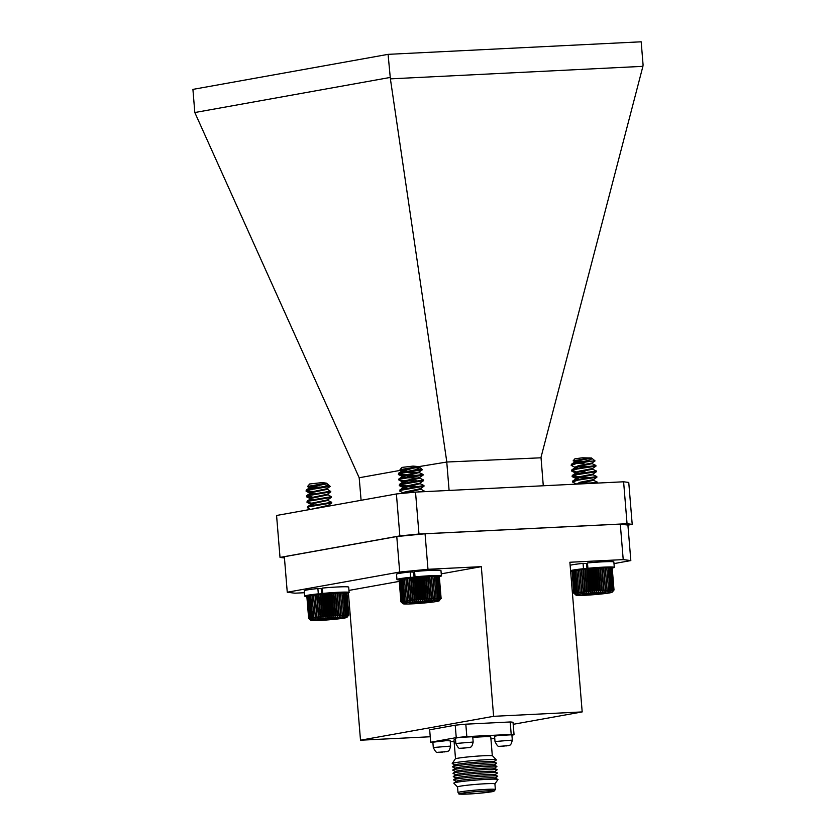 <?xml version="1.0" encoding="UTF-8"?>
<svg xmlns="http://www.w3.org/2000/svg" width="836" height="836" viewBox="0 0 836 836"><rect width="100%" height="100%" fill="white"/><g stroke="black" fill="none" stroke-linecap="round" stroke-linejoin="round"><path stroke-width="1.25" d="M592.724 592.755A18.141 1.014 175.3 0 0 576.035 595.19A18.141 1.014 175.3 0 0 595.441 594.553A18.141 1.014 175.3 0 0 612.151 592.222A18.141 1.014 175.3 0 0 592.724 592.755M576.035 595.19L573.893 593.194L575.084 594.062L574.175 593.058L575.461 593.915L574.677 592.902L576.035 593.759L575.387 592.734L577.76 593.424L577.404 592.358L578.899 593.236L578.69 592.16L580.205 593.037L580.142 591.961L581.657 592.849L581.741 591.752L583.246 592.651L583.476 591.543L584.949 592.452L585.336 591.334L586.757 592.254L587.28 591.125L588.648 592.066L589.296 590.927L590.592 591.878L591.365 590.738L592.567 591.7L593.466 590.561L594.563 591.533L595.566 590.383L596.559 591.376L597.646 590.237L598.524 591.24L599.694 590.091L600.436 591.115L601.669 589.976L602.275 591.01L603.571 589.871L604.031 590.916L605.358 589.788L605.672 590.843L607.02 589.714L607.187 590.791L608.545 589.673L608.556 590.759L609.904 589.652L609.768 590.759L611.085 589.652L610.813 590.77L612.882 589.725L612.328 590.853L613.478 589.788L612.788 590.916L613.854 589.871L613.081 591.115L613.948 590.059M593.246 593.09A11.265 0.627 175.3 0 0 587.76 593.654A11.265 0.627 175.3 0 0 582.87 594.542A11.265 0.627 175.3 0 0 582.891 594.615A11.265 0.627 175.3 0 0 589.213 594.626A11.265 0.627 175.3 0 0 600.415 593.654A11.265 0.627 175.3 0 0 605.295 592.693A11.265 0.627 175.3 0 0 605.285 592.693A11.265 0.627 175.3 0 0 598.952 592.682A11.265 0.627 175.3 0 0 593.246 593.09M587.666 565.272L586.715 565.491M587.729 565.972L586.767 566.191M574.572 462.318L578.272 460.73L591.627 458.086L595.054 460.897L591.376 461.169A12.31 0.69 175.3 0 0 582.368 461.744C589.641 460.197 592.724 458.985 591.627 458.086L578.219 460.04L574.51 461.618L575.847 462.935M589.61 457.898L573.12 460.876L577.875 462.527M577.937 463.228L583.998 463.478M592.515 468.536L592.557 469.236L579.191 471.828L575.481 473.416L575.429 472.716L579.129 471.138L592.505 468.547L595.953 466.143L595.901 465.453L592.118 463.666L592.066 462.987L578.679 465.589L574.969 467.167L576.307 468.474M575.293 467.491L578.334 468.076M592.118 463.666L578.731 466.279L575.022 467.867M575.743 473.04L578.794 473.625M575.481 473.416L576.767 474.022M593.424 479.613L596.862 477.241L596.81 476.541L593.027 474.764L592.975 474.075L579.588 476.687L575.879 478.265L577.216 479.571M593.027 474.764L579.641 477.377L576.223 478.589L579.243 479.174M596.81 476.541L577.78 479.456L572.775 480.972L575.941 478.955M593.414 479.634L580.048 482.236L576.359 484.128M596.862 483.114L597.27 482.09L593.455 480.282L576.694 484.107M573.12 460.876L574.855 458.839L582.337 457.794L591.637 458.013M575.534 461.566L582.88 461.608M591.376 461.169L576.474 463.51L571.187 465.391L575.314 467.502L571.866 469.874L571.688 471.034L576.568 471.901M578.188 466.415L589.464 466.331M582.368 461.744L571.406 464.325L571.187 465.391M588.23 568.334L587.28 568.511M587.875 567.696L586.914 567.874M586.778 566.285L587.76 566.296M596.862 477.241L577.843 480.157L572.555 482.027L576.673 484.138M579.557 483.062L590.833 482.968M572.775 480.972L572.555 482.027M582.493 482.393L585.806 482.382M592.954 474.096L596.413 471.692L577.383 474.608L572.096 476.478L577.018 477.44M579.097 477.513L590.373 477.419M596.413 471.692L596.35 470.992L577.321 473.907L572.315 475.423L572.096 476.478M572.388 476.102L579.034 476.823M582.044 476.854L585.357 476.833M595.953 466.143L576.924 469.059L571.646 470.94M578.637 471.964L584.949 471.985M595.901 465.453L576.871 468.359L571.866 469.874M581.584 471.305L584.897 471.285M597.322 482.79L594.103 483.25M597.27 482.09L586.005 483.647M611.106 567.519A19.155 1.066 -4.7 0 1 611.126 567.529L610.855 567.425A19.155 1.066 -4.7 0 1 611.106 567.519L612.245 568.49L614.011 589.976M610.855 567.425L611.712 568.292L610.395 567.351A19.155 1.066 -4.7 0 1 610.855 567.425M610.395 567.351L611.116 568.229L609.737 567.299A19.155 1.066 -4.7 0 1 610.395 567.351M609.737 567.299L610.322 568.187L608.88 567.268A19.155 1.066 -4.7 0 1 609.737 567.299M608.88 567.268L609.319 568.167L607.835 567.257A19.155 1.066 -4.7 0 1 608.88 567.268M607.835 567.257L608.138 568.167L606.633 567.268A19.155 1.066 -4.7 0 1 607.835 567.257M606.633 567.268L606.779 568.187L605.254 567.299A19.155 1.066 -4.7 0 1 606.633 567.268M605.254 567.299L605.254 568.229L603.738 567.351A19.155 1.066 -4.7 0 1 605.254 567.299L607.187 590.791M603.738 567.351L603.592 568.292L602.098 567.425A19.155 1.066 -4.7 0 1 603.738 567.351L605.672 590.843M602.098 567.425L601.805 568.375L600.342 567.508A19.155 1.066 -4.7 0 1 602.098 567.425L604.031 590.916M600.342 567.508L599.903 568.48L598.503 567.613A19.155 1.066 -4.7 0 1 600.342 567.508L602.275 591.01M598.503 567.613L597.928 568.605L596.59 567.738A19.155 1.066 -4.7 0 1 598.503 567.613L600.436 591.115M596.59 567.738L595.88 568.741L594.626 567.884A19.155 1.066 -4.7 0 1 596.59 567.738L598.524 591.24M594.626 567.884L593.8 568.898L592.64 568.041A19.155 1.066 -4.7 0 1 594.626 567.884L596.559 591.376M592.64 568.041L591.7 569.065L590.634 568.198A19.155 1.066 -4.7 0 1 592.64 568.041L594.563 591.533M590.634 568.198L589.599 569.243L588.659 568.375A19.155 1.066 -4.7 0 1 590.634 568.198L592.567 591.7M588.659 568.375L587.53 569.441L586.715 568.564A19.155 1.066 -4.7 0 1 588.659 568.375L590.592 591.878M586.715 568.564L585.513 569.64L584.824 568.752A19.155 1.066 -4.7 0 1 586.715 568.564L588.648 592.066M584.824 568.752L583.559 569.838L583.016 568.95A19.155 1.066 -4.7 0 1 584.824 568.752L586.757 592.254M583.016 568.95L581.71 570.048L581.313 569.149A19.155 1.066 -4.7 0 1 583.016 568.95L584.949 592.452M581.313 569.149L579.975 570.256L579.724 569.347A19.155 1.066 -4.7 0 1 581.313 569.149L583.246 592.651M579.724 569.347L578.376 570.465L578.272 569.546A19.155 1.066 -4.7 0 1 579.724 569.347L581.657 592.849M578.272 569.546L576.924 570.674L576.965 569.734A19.155 1.066 -4.7 0 1 578.272 569.546L580.205 593.037M576.965 569.734L575.628 570.873L575.826 569.922A19.155 1.066 -4.7 0 1 576.965 569.734M575.826 569.922L574.531 571.061L574.865 570.1A19.155 1.066 -4.7 0 1 575.826 569.922M574.865 570.1L573.621 571.239L574.102 570.267A19.155 1.066 -4.7 0 1 574.865 570.1M572.127 571.751L573.83 593.32M574.102 570.267L572.911 571.406L573.527 570.424A19.155 1.066 -4.7 0 1 574.102 570.267M573.527 570.424L572.409 571.563L573.151 570.56A19.155 1.066 -4.7 0 1 573.527 570.424M572.994 570.685A19.155 1.066 -4.7 0 1 573.005 570.664A19.155 1.066 -4.7 0 1 573.151 570.56L572.127 571.709L572.994 570.685L572.127 571.709L573.893 593.194M589.129 593.497L589.213 594.626L592.16 593.194M597.437 592.776L600.415 593.654L600.332 592.62M613.081 591.115L613.948 590.101M613.854 589.871L612.088 568.375M613.478 589.788L611.712 568.292M612.882 589.725L611.116 568.229M612.088 589.673L610.322 568.187M611.085 589.652L609.319 568.167M609.904 589.652L608.138 568.167M608.545 589.673L606.779 568.187M607.02 589.714L605.254 568.229M605.358 589.788L603.592 568.292M603.571 589.871L601.805 568.375M601.669 589.976L599.903 568.48M599.694 590.091L597.928 568.605M597.646 590.237L595.88 568.741M595.566 590.383L593.8 568.898M593.466 590.561L591.7 569.065M591.365 590.738L589.599 569.243M589.296 590.927L587.53 569.441M587.28 591.125L585.513 569.64M585.336 591.334L583.559 569.838M583.476 591.543L581.71 570.048M581.741 591.752L579.975 570.256M580.142 591.961L578.376 570.465M578.69 592.16L576.924 570.674M577.404 592.358L575.628 570.873M576.297 592.546L574.531 571.061M575.387 592.734L573.621 571.239M574.677 592.902L572.911 571.406M574.175 593.058L572.409 571.563M338.81 617.135A18.141 1.014 175.3 0 0 319.822 618.661A18.141 1.014 175.3 0 0 310.856 620.343A18.141 1.014 175.3 0 0 319.007 620.458A18.141 1.014 175.3 0 0 337.096 619.037A18.141 1.014 175.3 0 0 346.971 617.365A18.141 1.014 175.3 0 0 338.81 617.135M308.756 618.546L309.759 619.413L308.651 618.431L309.769 619.298L308.766 618.306L309.978 619.173L309.101 618.159L310.407 619.027L309.654 618.003L311.023 618.87L310.417 617.835L311.849 618.692L311.368 617.647L312.852 618.515L312.528 617.459L314.033 618.327L313.855 617.25L315.371 618.138L315.35 617.052L316.854 617.94L316.98 616.843L318.485 617.741L318.756 616.634L320.209 617.543L320.627 616.425L322.038 617.344L322.591 616.226L323.94 617.156L324.629 616.027L325.894 616.978L326.709 615.839L327.89 616.801L328.809 615.662L329.886 616.634L330.91 615.495L331.871 616.487L332.979 615.338L333.825 616.351L335.017 615.202L335.727 616.226L336.971 615.087L337.545 616.122L338.841 614.993L339.27 616.038L340.607 614.909L340.889 615.975L342.237 614.847L342.363 615.933L343.721 614.815L343.7 615.902L345.038 614.794L344.871 615.902L346.177 614.805L345.864 615.913L347.128 614.826L346.668 615.954L347.87 614.878L347.274 616.007L348.413 614.951L347.692 616.08L348.737 615.035L346.971 617.365M310.856 620.343L309.759 619.413M335.048 617.762A11.265 0.627 175.3 0 0 329.53 618.117A11.265 0.627 175.3 0 0 319.509 619.225A11.265 0.627 175.3 0 0 317.69 619.685A11.265 0.627 175.3 0 0 318.882 619.904A11.265 0.627 175.3 0 0 328.287 619.476A11.265 0.627 175.3 0 0 338.308 618.368A11.265 0.627 175.3 0 0 340.116 617.846A11.265 0.627 175.3 0 0 338.925 617.689A11.265 0.627 175.3 0 0 335.048 617.762M322.539 590.989L321.588 591.219M322.591 591.679L321.641 591.919M328.266 484.681L330.147 486.374A12.31 0.69 175.3 0 0 324.828 486.374L328.266 484.681L326.468 483.166L307.606 486.416L309.675 483.981L322.205 482.591L326.468 483.166L310.752 486.437L309.383 487.346L310.752 488.652M309.675 487.66L312.758 488.245M324.201 483.699C327.691 483.647 327.19 483.95 322.686 484.619L310.804 487.137L309.435 488.036M312.821 488.935L313.427 488.987M327.837 499.792L331.275 497.42L331.223 496.72L327.357 494.275L330.826 491.861L326.928 488.715L311.211 491.986L309.842 492.885L311.211 494.201M310.135 493.209L313.218 493.783M326.991 489.384L311.264 492.676L309.895 493.585M313.281 494.484L313.887 494.536M327.357 494.275L311.661 497.535L310.292 498.434L311.661 499.75M310.584 498.758L306.843 496.981L311.462 497.608M327.44 494.933L311.724 498.225L310.355 499.134M313.73 500.032L314.346 500.085M327.816 499.823L312.121 503.084L310.752 503.983L312.121 505.299M311.044 504.307L314.127 504.881M328.297 505.331L331.725 502.969L331.683 502.269L327.858 500.44L312.173 503.774L310.804 504.683M328.611 506.135L328.297 505.352L311.368 509.228M328.36 506.031L316.207 508.361M307.606 486.416L309.519 487.054M310.783 487.137L319.854 487.075M330.147 486.374L308.014 490.042L306.384 491.432L311.002 492.059M324.828 486.374L307.961 489.353L306.279 490.032L306.06 491.108M306.321 490.732L313.019 491.453M323.323 593.539L322.738 593.414A22.3 1.244 -4.7 0 1 349.124 592.473L348.685 587.144A22.3 1.244 -4.7 0 0 322.299 588.084L322.738 593.414L321.776 593.581M331.725 502.969L309.383 506.689L307.429 507.745L310.501 509.385M331.683 502.269L309.33 505.989L307.648 506.668L307.429 507.745M331.275 497.42L308.923 501.14L307.293 502.53L311.912 503.157M331.223 496.72L308.871 500.45L307.188 501.119L306.969 502.206M330.816 491.871L308.474 495.591L306.843 496.981M330.763 491.171L308.411 494.902L306.739 495.581L306.509 496.657M306.77 496.281L312.079 496.95M309.602 596.162L309.916 595.201A19.155 1.066 -4.7 0 1 310.919 595.023L309.602 596.162L311.368 617.647M309.916 595.201L308.641 596.34L309.09 595.368A19.155 1.066 -4.7 0 1 309.916 595.201M309.09 595.368L307.888 596.517L308.474 595.525A19.155 1.066 -4.7 0 1 309.09 595.368M308.474 595.525L307.334 596.674L308.045 595.671A19.155 1.066 -4.7 0 1 308.474 595.525M307.836 595.796L307.826 595.807A19.155 1.066 -4.7 0 1 307.836 595.796L306.885 596.946L308.651 618.431M348.831 615.15L346.971 593.57M345.759 592.588L346.647 593.455L345.352 592.515A19.155 1.066 -4.7 0 1 345.759 592.588M345.352 592.515L346.104 593.393L344.735 592.452A19.155 1.066 -4.7 0 1 345.352 592.515M344.735 592.452L345.362 593.341L343.93 592.421A19.155 1.066 -4.7 0 1 344.735 592.452M343.93 592.421L344.411 593.309L342.938 592.4A19.155 1.066 -4.7 0 1 343.93 592.421M342.938 592.4L343.272 593.309L341.767 592.41A19.155 1.066 -4.7 0 1 342.938 592.4M341.767 592.41L341.955 593.32L340.43 592.431A19.155 1.066 -4.7 0 1 341.767 592.41M340.43 592.431L340.471 593.361L338.956 592.473A19.155 1.066 -4.7 0 1 340.43 592.431L342.363 615.933M338.956 592.473L338.841 593.414L337.336 592.546A19.155 1.066 -4.7 0 1 338.956 592.473L340.889 615.975M337.336 592.546L337.075 593.497L335.612 592.63A19.155 1.066 -4.7 0 1 337.336 592.546L339.27 616.038M335.612 592.63L335.205 593.602L333.794 592.734A19.155 1.066 -4.7 0 1 335.612 592.63L337.545 616.122M333.794 592.734L333.25 593.717L331.892 592.849A19.155 1.066 -4.7 0 1 333.794 592.734L335.727 616.226M331.892 592.849L331.213 593.853L329.938 592.985A19.155 1.066 -4.7 0 1 331.892 592.849L333.825 616.351M329.938 592.985L329.144 593.999L327.952 593.142A19.155 1.066 -4.7 0 1 329.938 592.985L331.871 616.487M327.952 593.142L327.043 594.166L325.956 593.299A19.155 1.066 -4.7 0 1 327.952 593.142L329.886 616.634M325.956 593.299L324.943 594.344L323.971 593.476A19.155 1.066 -4.7 0 1 325.956 593.299L327.89 616.801M323.971 593.476L322.863 594.532L322.006 593.664A19.155 1.066 -4.7 0 1 323.971 593.476L325.894 616.978M322.006 593.664L320.825 594.73L320.104 593.853A19.155 1.066 -4.7 0 1 322.006 593.664L323.94 617.156M320.104 593.853L318.861 594.929L318.286 594.051A19.155 1.066 -4.7 0 1 320.104 593.853L322.038 617.344M318.286 594.051L316.98 595.138L316.551 594.25A19.155 1.066 -4.7 0 1 318.286 594.051L320.209 617.543M312.1 594.835L310.762 595.963L310.919 595.023A19.155 1.066 -4.7 0 1 312.1 594.835A19.155 1.066 -4.7 0 1 313.437 594.636A19.155 1.066 -4.7 0 1 314.932 594.448A19.155 1.066 -4.7 0 1 316.551 594.25L313.573 595.556L313.437 594.636L312.089 595.765L312.1 594.835M318.882 619.904L320.219 619.11M325.737 618.452L328.287 619.476L328.182 618.232M338.246 617.679L338.308 618.368M310.762 595.963L312.528 617.459M313.855 617.25L312.089 595.765M310.417 617.835L308.641 596.34M309.654 618.003L307.888 596.517M309.101 618.159L307.334 596.674M308.766 618.306L307 596.82M348.737 615.035L346.961 593.55M348.413 614.951L346.647 593.455M347.87 614.878L346.104 593.393M347.128 614.826L345.362 593.341M346.177 614.805L344.411 593.309M345.038 614.794L343.272 593.309M343.721 614.815L341.955 593.32M342.237 614.847L340.471 593.361M340.607 614.909L338.841 593.414M338.841 614.993L337.075 593.497M336.971 615.087L335.205 593.602M335.017 615.202L333.25 593.717M332.979 615.338L331.213 593.853M330.91 615.495L329.144 593.999M328.809 615.662L327.043 594.166M326.709 615.839L324.943 594.344M324.629 616.027L322.863 594.532M322.591 616.226L320.825 594.73M320.627 616.425L318.861 594.929M318.756 616.634L316.98 595.138M318.485 617.741L316.551 594.25M316.98 616.843L315.214 595.347M316.854 617.94L314.932 594.448M315.35 617.052L313.573 595.556M315.371 618.138L313.437 594.636M427.854 600.739A18.141 1.014 175.3 0 0 403.14 603.77A18.141 1.014 175.3 0 0 414.531 603.717A18.141 1.014 175.3 0 0 439.255 600.802A18.141 1.014 175.3 0 0 427.854 600.739M402.043 602.829L401.071 601.732L402.294 602.589L401.426 601.586L402.733 602.442L401.991 601.418L403.37 602.286L402.764 601.251L404.196 602.119L403.736 601.063L405.22 601.93L404.906 600.875L406.411 601.742L406.244 600.666L407.759 601.554L407.749 600.467L409.264 601.356L409.4 600.258L410.894 601.157L411.176 600.049L412.629 600.959L413.057 599.84L414.468 600.76L415.022 599.642L416.37 600.572L417.06 599.443L418.334 600.394L419.149 599.255L420.32 600.217L421.25 599.078L422.316 600.06L423.34 598.91L424.301 599.903L425.419 598.764L426.255 599.767L427.447 598.628L428.147 599.652L429.401 598.513L429.965 599.548L431.261 598.409L431.679 599.464L433.017 598.336L433.288 599.402L434.636 598.273L434.751 599.36L436.11 598.242L436.078 599.328L437.416 598.231L437.228 599.328L438.534 598.231L438.21 599.349L439.475 598.262L439.005 599.381L440.206 598.315L439.6 599.443L440.729 598.388L439.255 600.802M425.336 601.303A11.265 0.627 175.3 0 0 419.557 601.742A11.265 0.627 175.3 0 0 410.758 602.85A11.265 0.627 175.3 0 0 409.985 603.111A11.265 0.627 175.3 0 0 412.399 603.341A11.265 0.627 175.3 0 0 422.838 602.714A11.265 0.627 175.3 0 0 431.637 601.606A11.265 0.627 175.3 0 0 432.4 601.272A11.265 0.627 175.3 0 0 429.997 601.115A11.265 0.627 175.3 0 0 425.336 601.303M414.813 574.238L413.862 574.468M414.865 574.928L413.914 575.158M390.391 78.866L388.082 54.35L641.181 41.8L643.083 64.936L642.905 66.337L390.391 78.866L446.821 462.026L408.95 468.244L402.231 470.02L401.708 471.274L402.983 471.912M401.949 470.919L405.032 471.483M417.53 466.969C419.985 466.958 418.617 467.345 413.423 468.139L401.708 471.274M405.084 472.183L416.683 472.497M419.202 471.932L402.691 475.569L402.168 476.823L403.433 477.46M419.662 477.481L423.089 475.12L423.037 474.409L419.223 472.601L402.753 476.269L405.481 477.032M423.037 474.409L409.107 476.405L398.991 478.84L402.168 476.823M405.544 477.732L417.143 478.046M419.63 477.523L403.151 481.118L402.628 482.372L403.892 483.009M402.868 482.006L405.941 482.581M424.458 491.662L420.539 488.621L423.998 486.207L423.956 485.507L420.142 483.689L403.077 487.921L403.6 486.667L420.08 483.072L423.549 480.658L423.497 479.958L419.682 478.14L402.628 482.372M405.993 483.281L408.177 483.427M403.318 487.555L406.4 488.13M403.077 487.921L404.352 488.558M420.539 488.621L404.06 492.216L403.516 493.271M420.623 489.269L404.039 493.219M418.502 466.519L400.005 469.717L401.97 467.408L413.047 466.101L418.752 466.592M400.005 469.717L401.74 470.354M402.962 470.438L406.265 470.511M421.71 469.738A12.31 0.69 175.3 0 0 414.917 469.916L420.08 467.711L422.431 469.707L399.169 473.688L398.667 474.681L403.318 475.308M405.355 475.391L416.652 475.287M414.917 469.916L399.106 472.998L398.333 474.346M398.594 473.981L405.303 474.691M415.011 576.652L414.05 576.83M423.998 486.207L400.538 490.335L400.036 491.328L403.84 493.135M406.724 492.028L407.54 492.049M423.956 485.507L400.475 489.645L399.702 490.993M423.549 480.658L400.078 484.786L399.587 485.779L404.227 486.406M406.265 486.479L417.561 486.385M423.497 479.958L400.016 484.096L399.242 485.444M399.503 485.079L406.212 485.789M423.089 475.12L399.618 479.237L399.127 480.23L403.767 480.857M405.815 480.94L417.112 480.836M398.991 478.84L398.782 479.895M424.406 491.056L417.477 492.007M400.225 579.933L400.799 578.951A19.155 1.066 -4.7 0 1 401.437 578.784L400.225 579.933L401.991 601.418M400.799 578.951L399.66 580.09L400.36 579.087A19.155 1.066 -4.7 0 1 400.799 578.951M400.12 579.233A19.155 1.066 -4.7 0 1 400.13 579.223A19.155 1.066 -4.7 0 1 400.12 579.233L399.169 580.362L400.935 601.857M441.126 598.586L439.36 577.101L438.064 576.025A19.155 1.066 -4.7 0 1 438.231 576.098A19.155 1.066 -4.7 0 1 438.252 576.119L439.266 576.986L438.252 576.119M438.064 576.025L438.963 576.892L437.667 575.952A19.155 1.066 -4.7 0 1 438.064 576.025M437.667 575.952L438.44 576.819L437.071 575.889A19.155 1.066 -4.7 0 1 437.667 575.952M437.071 575.889L437.709 576.767L436.277 575.847A19.155 1.066 -4.7 0 1 437.071 575.889M436.277 575.847L436.768 576.746L435.305 575.837A19.155 1.066 -4.7 0 1 436.277 575.847M435.305 575.837L435.65 576.735L434.145 575.837A19.155 1.066 -4.7 0 1 435.305 575.837M434.145 575.837L434.344 576.746L432.818 575.858A19.155 1.066 -4.7 0 1 434.145 575.837M432.818 575.858L432.87 576.788L431.355 575.899A19.155 1.066 -4.7 0 1 432.818 575.858L434.751 599.36M431.355 575.899L431.251 576.84L429.746 575.973A19.155 1.066 -4.7 0 1 431.355 575.899L433.288 599.402M429.746 575.973L429.495 576.924L428.032 576.056A19.155 1.066 -4.7 0 1 429.746 575.973L431.679 599.464M428.032 576.056L427.635 577.018L426.214 576.15A19.155 1.066 -4.7 0 1 428.032 576.056L429.965 599.548M426.214 576.15L425.681 577.133L424.322 576.276A19.155 1.066 -4.7 0 1 426.214 576.15L428.147 599.652M424.322 576.276L423.653 577.268L422.368 576.412A19.155 1.066 -4.7 0 1 424.322 576.276L426.255 599.767M422.368 576.412L421.574 577.425L420.383 576.558A19.155 1.066 -4.7 0 1 422.368 576.412L424.301 599.903M420.383 576.558L419.484 577.582L418.387 576.725A19.155 1.066 -4.7 0 1 420.383 576.558L422.316 600.06M418.387 576.725L417.373 577.76L416.401 576.892A19.155 1.066 -4.7 0 1 418.387 576.725L420.32 600.217M416.401 576.892L415.293 577.948L414.437 577.08A19.155 1.066 -4.7 0 1 416.401 576.892L418.334 600.394M414.437 577.08L413.256 578.146L412.535 577.268A19.155 1.066 -4.7 0 1 414.437 577.08L416.37 600.572M412.535 577.268L411.291 578.345L410.695 577.467A19.155 1.066 -4.7 0 1 412.535 577.268L414.468 600.76M410.695 577.467L409.4 578.554L408.961 577.666A19.155 1.066 -4.7 0 1 410.695 577.467L412.629 600.959M408.961 577.666L407.623 578.763L407.331 577.864A19.155 1.066 -4.7 0 1 408.961 577.666L410.894 601.157M407.331 577.864L405.982 578.972L405.826 578.052A19.155 1.066 -4.7 0 1 407.331 577.864L409.264 601.356M402.262 578.616L400.998 579.756L401.437 578.784A19.155 1.066 -4.7 0 1 402.262 578.616A19.155 1.066 -4.7 0 1 403.286 578.439A19.155 1.066 -4.7 0 1 404.478 578.251A19.155 1.066 -4.7 0 1 405.826 578.052L404.478 579.181L404.478 578.251L403.14 579.379L403.286 578.439L401.97 579.578L402.262 578.616M420.08 467.711L418.773 467.052M412.326 602.568L412.399 603.341L414.405 602.286M419.871 601.711L422.838 602.714L422.734 601.481M400.998 579.756L402.764 601.251M403.736 601.063L401.97 579.578M401.426 601.586L399.66 580.09M401.071 601.732L399.305 580.236M441.032 598.482L439.266 576.986M440.729 598.388L438.963 576.892M440.206 598.315L438.44 576.819M439.475 598.262L437.709 576.767M438.534 598.231L436.768 576.746M437.416 598.231L435.65 576.735M436.11 598.242L434.344 576.746M434.636 598.273L432.87 576.788M433.017 598.336L431.251 576.84M431.261 598.409L429.495 576.924M429.401 598.513L427.635 577.018M427.447 598.628L425.681 577.133M425.419 598.764L423.653 577.268M423.34 598.91L421.574 577.425M421.25 599.078L419.484 577.582M419.149 599.255L417.373 577.76M417.06 599.443L415.293 577.948M415.022 599.642L413.256 578.146M413.057 599.84L411.291 578.345M411.176 600.049L409.4 578.554M409.4 600.258L407.623 578.763M407.749 600.467L405.982 578.972M407.759 601.554L405.826 578.052M406.244 600.666L404.478 579.181M404.906 600.875L403.14 579.379M307.251 596.496A22.3 1.244 -4.7 0 1 304.67 596.131L304.231 590.801A22.3 1.244 -4.7 0 1 307.199 589.923A22.3 1.244 -4.7 0 1 317.879 588.523L318.317 593.853L319.53 593.915M304.67 596.131A22.3 1.244 -4.7 0 1 307.627 595.253A22.3 1.244 -4.7 0 1 318.317 593.853M349.124 592.473A22.3 1.244 -4.7 0 1 346.626 593.257M317.879 588.523L321.379 588.711L321.787 593.685M570.131 565.272A22.3 1.244 -4.7 0 1 572.367 564.781A22.3 1.244 -4.7 0 1 583.058 563.38L583.497 568.71L584.709 568.773M572.43 571.354A22.3 1.244 -4.7 0 1 570.622 571.239M570.57 570.601A22.3 1.244 -4.7 0 1 572.806 570.11A22.3 1.244 -4.7 0 1 583.497 568.71M588.502 568.396L587.917 568.271L587.478 562.942A22.3 1.244 -4.7 0 1 613.864 562.001L614.303 567.33A22.3 1.244 -4.7 0 1 611.816 568.114M587.917 568.271A22.3 1.244 -4.7 0 1 614.303 567.33M583.058 563.38L586.558 563.558L586.966 568.543M439.266 752.494C437.28 751.282 437.009 755.138 433.299 747.52L450.614 746.099C449.026 752.797 447.699 750.644 447.093 751.595L438.492 752.285M500.973 746.506C498.998 745.284 498.726 749.15 495.006 741.532L512.322 740.111C510.733 746.809 509.417 744.646 508.8 745.607L500.21 746.287M461.89 748.45C459.79 747.227 459.581 751.094 455.85 743.476L473.166 742.054C471.577 748.753 470.271 746.59 469.613 747.551L461.117 748.23M512.322 740.111L511.883 734.781L498.873 735.429L494.567 736.213L495.006 741.532M473.166 742.054L472.727 736.725L459.716 737.373L455.411 738.146L455.85 743.476M450.614 746.099L450.176 740.78L445.839 740.706L432.86 742.201L433.299 747.52M495.372 789.539L493.94 791.253C493.658 791.765 478.756 793.563 468.181 794.033C454.596 794.064 460.803 794.628 458.013 792.612A18.747 1.045 -4.7 0 1 458.013 792.601A18.747 1.045 -4.7 0 1 467.303 790.929A18.747 1.045 -4.7 0 1 486.019 789.393A18.747 1.045 -4.7 0 1 495.372 789.529A18.747 1.045 -4.7 0 1 495.372 789.539L494.912 783.875A18.747 1.045 -4.7 0 0 485.549 783.74A18.747 1.045 -4.7 0 0 466.843 785.276A18.747 1.045 -4.7 0 0 457.543 786.948A18.747 1.045 -4.7 0 0 457.574 787L453.844 783.186A22.154 1.233 -4.7 0 1 453.906 783.008A22.154 1.233 -4.7 0 1 486.907 779.34A22.154 1.233 -4.7 0 1 497.859 779.392A22.154 1.233 -4.7 0 1 497.953 779.56L494.912 783.907M453.906 783.008L456.592 781.158A19.312 1.076 -4.7 0 1 485.361 777.961A19.312 1.076 -4.7 0 1 494.912 778.013L497.859 779.392M456.414 781.284L453.655 779.988A22.154 1.233 -4.7 0 1 453.635 779.748A22.154 1.233 -4.7 0 1 486.646 776.08A22.154 1.233 -4.7 0 1 497.587 776.132A22.154 1.233 -4.7 0 1 497.608 776.372L495.1 778.097M453.635 779.748L456.32 777.898A19.312 1.076 -4.7 0 1 485.099 774.7A19.312 1.076 -4.7 0 1 494.64 774.753L497.587 776.132M456.153 778.023L453.394 776.728A22.154 1.233 -4.7 0 1 453.373 776.487A22.154 1.233 -4.7 0 1 486.374 772.819A22.154 1.233 -4.7 0 1 497.326 772.872A22.154 1.233 -4.7 0 1 497.336 773.112L494.828 774.836M453.373 776.487L456.059 774.638A19.312 1.076 -4.7 0 1 484.828 771.44A19.312 1.076 -4.7 0 1 494.369 771.492L497.326 772.872M455.881 774.753L453.122 773.467A22.154 1.233 -4.7 0 1 453.102 773.227A22.154 1.233 -4.7 0 1 486.103 769.559A22.154 1.233 -4.7 0 1 497.054 769.611A22.154 1.233 -4.7 0 1 497.075 769.851L494.567 771.576M453.102 773.227L455.787 771.377A19.312 1.076 -4.7 0 1 484.556 768.179A19.312 1.076 -4.7 0 1 494.107 768.221L497.054 769.611M455.61 771.492L452.851 770.196A22.154 1.233 -4.7 0 1 452.83 769.966A22.154 1.233 -4.7 0 1 485.841 766.298A22.154 1.233 -4.7 0 1 496.783 766.351A22.154 1.233 -4.7 0 1 496.803 766.591L494.295 768.315M452.83 769.966L455.515 768.117A19.312 1.076 -4.7 0 1 484.295 764.919A19.312 1.076 -4.7 0 1 493.836 764.961L496.783 766.351M455.348 768.232L452.589 766.936A22.154 1.233 -4.7 0 1 452.569 766.696A22.154 1.233 -4.7 0 1 485.57 763.038A22.154 1.233 -4.7 0 1 496.521 763.09A22.154 1.233 -4.7 0 1 496.532 763.331L494.024 765.055M452.569 766.696L455.254 764.856A19.312 1.076 -4.7 0 1 484.023 761.659A19.312 1.076 -4.7 0 1 493.564 761.7L496.521 763.09M455.077 764.971L452.318 763.676A22.154 1.233 -4.7 0 1 452.224 763.508A22.154 1.233 -4.7 0 1 485.298 759.778A22.154 1.233 -4.7 0 1 496.333 759.882A22.154 1.233 -4.7 0 1 496.27 760.06L493.762 761.795M452.224 763.508L455.265 758.931A18.747 1.045 -4.7 0 1 483.25 755.765A18.747 1.045 -4.7 0 1 492.592 755.859L496.333 759.882M492.31 755.744L490.774 736.976A18.465 1.035 175.3 0 0 481.557 736.84A18.465 1.035 175.3 0 0 472.779 737.425M455.515 739.463A18.465 1.035 175.3 0 0 453.969 740.006L455.515 758.764M484.849 791.044A16.156 0.899 -4.7 0 1 492.916 791.159A16.156 0.899 -4.7 0 1 484.901 792.601A16.156 0.899 -4.7 0 1 468.777 793.928A16.156 0.899 -4.7 0 1 460.709 793.803A16.156 0.899 -4.7 0 1 468.724 792.361A16.156 0.899 -4.7 0 1 484.849 791.044M468.191 794.033A17.326 0.972 -4.7 0 1 461.848 793.228A17.326 0.972 -4.7 0 1 485.423 790.94A17.326 0.972 -4.7 0 1 491.777 791.744A17.326 0.972 -4.7 0 1 468.191 794.033M513.199 724.31L582.19 711.917L493.616 716.316L481.317 566.651L441.241 573.841M399.253 581.375L348.946 590.415M481.317 566.651L427.98 569.295L399.692 572.043L287.26 592.222L294.878 593.194L304.388 592.724M414.635 572.054A12.937 0.721 175.3 0 0 413.663 572.148L414.071 577.112M322.341 588.617A12.937 0.721 175.3 0 0 321.379 588.722M613.99 563.6L630.825 560.58L623.217 559.608L569.88 562.252L582.19 711.917M587.52 563.474A12.937 0.721 175.3 0 0 586.558 563.579M630.825 560.58L627.909 525.071L620.291 524.099L425.064 533.786L396.776 536.534L284.344 556.713L287.26 592.222M623.217 559.608L620.291 524.099M427.98 569.295L425.064 533.786M399.692 572.043L396.776 536.534M493.616 716.316L360.504 740.205L430.237 736.756M360.504 740.205L348.393 592.849M511.914 735.147L514.056 734.76L513.032 722.335A42.197 2.351 175.3 0 0 510.179 721.97L465.809 724.175A42.197 2.351 175.3 0 0 455.223 725.199L429.662 729.797L430.686 742.222A42.197 2.351 175.3 0 0 432.881 742.535M450.249 741.751L454.094 741.563M490.931 738.919L494.734 738.23M514.056 734.76A42.197 2.351 175.3 0 0 511.204 734.405L466.833 736.6A42.197 2.351 175.3 0 0 456.247 737.634L430.686 742.222M511.204 734.405L510.179 721.97M466.833 736.6L465.809 724.175M456.247 737.634L455.223 725.199M439.83 752.295L442.15 752.358M462.371 748.241L468.599 747.593M501.537 746.308L503.868 746.36M502.864 746.109L507.692 745.691M441.157 752.097L445.985 751.679M444.418 751.397L444.574 751.93M506.125 745.409L506.292 745.931M642.905 66.337L541.007 457.355L543.285 485.768M361.1 500.294L359.187 477.753L194.819 112.536L389.984 77.487M446.821 462.026L540.986 457.794M359.187 477.753L400.674 470.302M388.082 54.35L192.917 89.389L194.819 112.536M449.099 490.439L446.8 462.465M627.92 525.144L632.204 524.371L628.756 482.435L623.604 481.787L415.523 492.101L396.4 493.961L276.57 515.478L280.018 557.413L284.449 557.978M396.4 493.961L399.848 535.897L280.018 557.413M415.523 492.101L418.972 534.037L399.848 535.897M623.604 481.787L627.052 523.723L418.972 534.037M632.204 524.371L627.052 523.723M399.535 579.923A22.3 1.244 -4.7 0 1 396.954 579.557L396.515 574.227A22.3 1.244 -4.7 0 1 399.483 573.36A22.3 1.244 -4.7 0 1 410.162 571.949L410.601 577.279L411.814 577.342M396.954 579.557A22.3 1.244 -4.7 0 1 399.921 578.679A22.3 1.244 -4.7 0 1 410.601 577.279M415.617 576.965L415.032 576.84L414.593 571.521A22.3 1.244 -4.7 0 1 440.969 570.57L441.408 575.899A22.3 1.244 -4.7 0 1 438.921 576.683M415.032 576.84A22.3 1.244 -4.7 0 1 441.408 575.899M410.162 571.949L413.663 572.137M442.453 751.951L440.666 752.118M504.171 745.952L502.373 746.13M461.618 748.356L462.162 748.419M465.119 747.886L463.186 748.074M593.435 479.624L593.487 480.313M596.35 470.992L592.546 469.184M572.315 475.423L575.774 473.009M574.865 461.911L571.406 464.325M592.045 462.998L595.054 460.908M575.764 473.051L571.96 471.243M576.223 478.589L572.42 476.781M612.151 592.222L613.436 590.718M327.848 499.803L327.9 500.482M306.739 495.581L310.187 493.177M307.188 501.119L310.647 498.726M307.648 506.668L311.096 504.265M309.728 487.628L306.279 490.032M309.728 487.691L307.752 486.751M326.897 488.736L330.272 486.385M310.177 493.24L306.384 491.432M311.096 504.327L307.293 502.53M403.14 603.77L401.688 602.537M419.202 471.953L419.264 472.633M419.662 477.502L419.714 478.182M420.121 483.051L420.174 483.72M399.451 484.389L402.889 481.985M399.901 489.938L403.349 487.534M401.98 470.898L398.532 473.291M402.011 470.95L400.151 470.062M419.17 471.974L422.431 469.707M402.471 476.499L398.667 474.681M402.931 482.038L399.127 480.23M403.38 487.587L399.587 485.779M458.013 792.601L457.543 786.948"/></g></svg>
